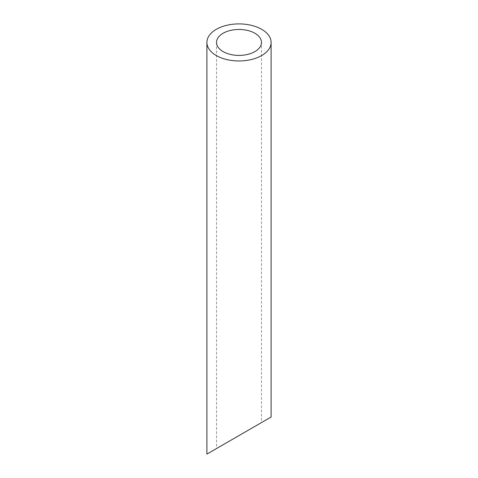 <?xml version="1.0" encoding="UTF-8"?>
<svg xmlns="http://www.w3.org/2000/svg" width="478" height="478" viewBox="0 0 478 478"><rect width="100%" height="100%" fill="white"/><g stroke="black" fill="none" stroke-linecap="round" stroke-linejoin="round"><path stroke-width="0.36" stroke-dasharray="2.39 1.79" d="M254.888 426.394L223.112 444.743M216.528 42.434L216.528 448.537L261.472 422.594L261.472 42.434M206.902 454.1L271.098 417.037"/><path stroke-width="0.72" d="M223.112 51.606A22.472 12.972 0 0 0 247.598 54.42A22.472 12.972 0 0 0 261.472 42.434A22.472 12.972 0 0 0 239 29.457A22.472 12.972 0 0 0 216.528 42.434A22.472 12.972 0 0 0 223.112 51.606M223.112 444.743L216.528 448.537M261.472 422.594L254.888 426.394M216.301 55.538A32.098 18.534 0 0 0 251.285 59.553A32.098 18.534 0 0 0 271.098 42.434A32.098 18.534 0 0 0 239 23.9A32.098 18.534 0 0 0 206.902 42.434A32.098 18.534 0 0 0 216.301 55.538M271.098 42.434L271.098 417.037L206.902 454.1L206.902 42.434"/></g></svg>
